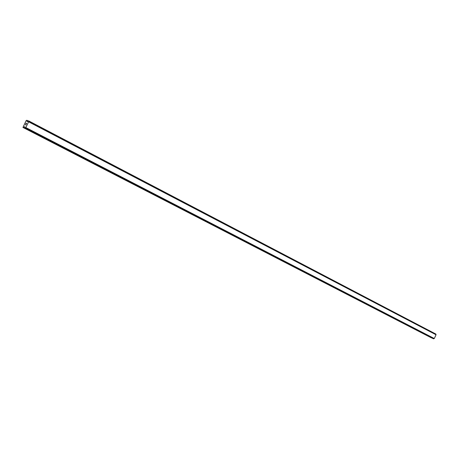 <?xml version="1.0" encoding="UTF-8"?>
<svg xmlns="http://www.w3.org/2000/svg" width="459" height="459" viewBox="0 0 459 459"><rect width="100%" height="100%" fill="white"/><g stroke="black" fill="none" stroke-linecap="round" stroke-linejoin="round"><path stroke-width="0.69" d="M433.376 338.742L24.872 128.159L433.376 338.748L434.306 338.518L436.05 334.777L435.843 334.049L28.676 120.889L28.63 121.824L25.807 127.545L24.872 128.159L24.924 126.965L24.493 126.718L23.518 127.568L22.95 127.447L26.255 120.424L27.018 120.31L26.978 121.497L27.414 121.738L28.676 120.889L435.849 334.054M22.95 127.447L431.684 337.876M26.547 123.46L26.238 124.091L26.547 123.46L26.14 123.718M26.306 123.373L25.761 123.919L26.111 123.207L26.622 123.391L26.238 124.091M26.622 123.391L26.111 123.207L25.761 123.919M25.893 124.624L25.842 124.968L25.331 124.785M28.693 120.941L435.884 334.1L28.693 120.947M436.016 334.686L28.63 121.71M436.039 334.737L28.636 121.773M436.05 334.777L28.63 121.824M434.306 338.518L25.807 127.545M434.271 338.535L25.767 127.585M434.214 338.553L25.71 127.625M28.332 120.998L27.024 120.315L28.332 120.998M28.292 121.061L27.052 120.413M27.448 121.738L26.978 121.497M435.884 334.158L28.676 121.027M433.715 338.805L25.17 128.13M433.675 338.84L25.119 128.199M433.669 338.845L25.113 128.204M433.612 338.845L25.056 128.227M24.924 126.942L24.493 126.718M24.918 127.045L24.379 126.764M431.621 337.91L23.518 127.568M431.5 337.916L23.409 127.613"/></g></svg>
